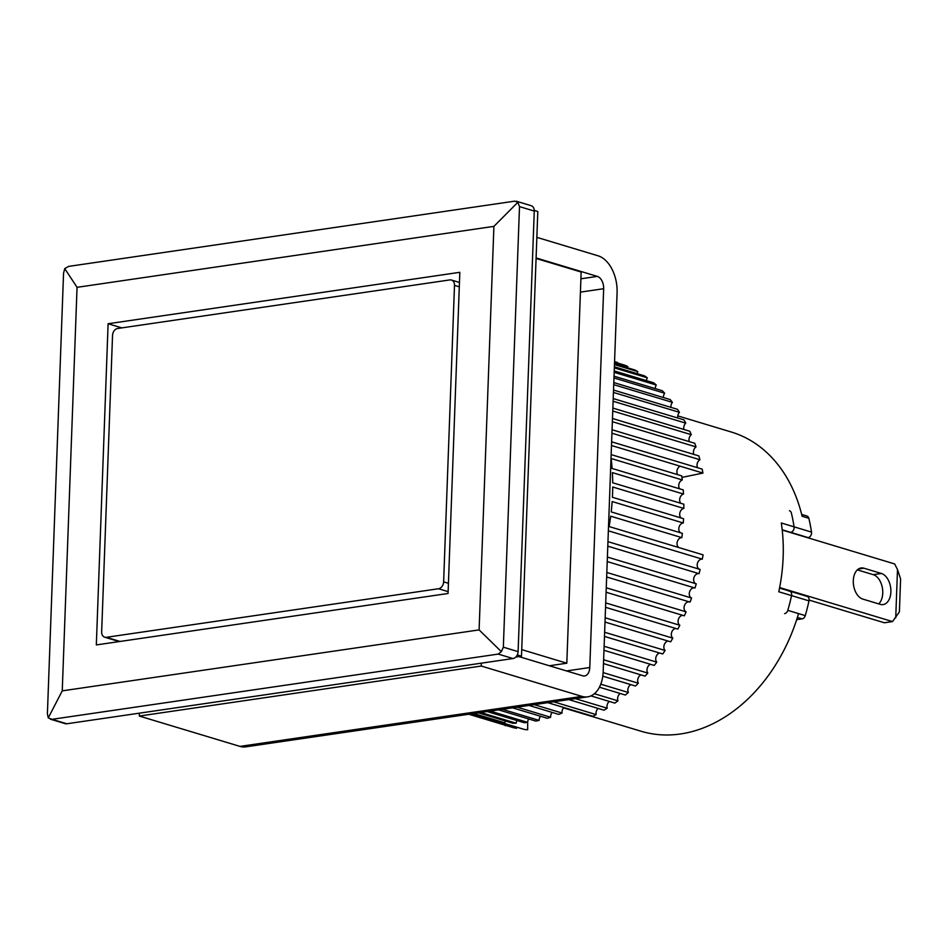 <?xml version="1.0" encoding="UTF-8"?>
<svg xmlns="http://www.w3.org/2000/svg" width="948" height="948" viewBox="0 0 948 948"><rect width="100%" height="100%" fill="white"/><g stroke="black" fill="none" stroke-linecap="round" stroke-linejoin="round"><path stroke-width="1.42" d="M789.459 510.747A4.219 3.164 106.8 0 1 791.379 513.022A156.266 116.853 106.8 0 1 794.057 526.839L781.306 522.988A156.266 116.853 106.8 0 1 783.155 556.926A156.266 116.853 106.8 0 1 778.782 591.765L791.544 595.605A156.266 116.853 106.8 0 1 787.812 610.358A4.219 3.164 106.8 0 1 784.624 613.617M791.379 513.022A156.266 116.853 106.8 0 1 794.057 526.839A4.219 3.164 106.8 0 1 790.703 532.349L808.158 537.611A4.219 3.164 -73.2 0 0 811.559 533.013A4.219 3.164 -73.2 0 0 811.512 532.101A156.266 116.853 -73.2 0 0 808.834 518.283L802.115 516.257A156.266 116.853 -73.2 0 0 731.252 432.004L677.784 415.888M797.386 617.456L802.067 618.866A4.219 3.164 -73.2 0 0 805.267 615.619A156.266 116.853 -73.2 0 0 808.988 600.866L791.544 595.605A4.219 3.164 -73.2 0 0 789.625 591.102A4.219 3.164 106.8 0 1 791.663 594.669A4.219 3.164 106.8 0 1 791.544 595.605A156.266 116.853 106.8 0 1 787.812 610.358L798.548 613.593A156.266 116.853 106.8 0 1 641.049 731.24L563.491 707.86M782.195 529.778L790.703 532.349A4.219 3.164 106.8 0 0 794.116 527.752A4.219 3.164 106.8 0 0 794.057 526.839L811.512 532.101M878.713 603.888A15.832 9.918 81.7 0 0 882.742 593.14A15.832 9.918 81.7 0 0 873.238 574.666L881.379 573.469A15.832 9.918 -98.3 0 1 890.883 591.943A15.832 9.918 -98.3 0 1 883.109 604.587A15.832 9.918 -98.3 0 1 880.254 604.35L862.799 599.089A15.832 9.918 -98.3 0 1 853.319 582.842A15.832 9.918 -98.3 0 1 861.08 567.982A15.832 9.918 -98.3 0 1 863.936 568.207L858.402 569.025M779.647 587.559L892.518 621.58L884.377 622.765L809.094 600.084M873.238 574.666L857.336 569.866M892.518 621.58L899.391 611.898L900.6 578.955L897.495 569.523L894.628 563.93L782.219 530.051M881.379 573.469L863.936 568.207M897.495 569.523L895.73 617.823M608.355 530.821L702.302 559.142A190.05 142.117 -73.2 0 0 703.084 554.864L609.114 526.543A190.05 142.117 -73.2 0 0 610.69 516.186L681.837 537.635A190.05 142.117 106.8 0 0 682.359 533.345L611.211 511.896A190.05 142.117 -73.2 0 0 612.147 501.551L683.295 522.988A190.05 142.117 106.8 0 0 683.555 518.722L612.408 497.273A190.05 142.117 -73.2 0 0 612.562 493.837A190.05 142.117 -73.2 0 0 612.716 486.999L683.852 508.436A5.273 3.946 -73.2 0 0 679.953 512.501A5.273 3.946 -73.2 0 0 681.091 517.975M611.152 454.602L681.731 475.872A190.05 142.117 106.8 0 1 682.264 479.949L611.116 458.5A190.05 142.117 -73.2 0 1 612.088 468.454L683.235 489.903A190.05 142.117 106.8 0 1 683.508 494.062L612.361 472.614A190.05 142.117 -73.2 0 1 612.704 482.769L683.852 504.206A190.05 142.117 106.8 0 1 683.852 508.436M611.484 445.489L702.942 473.064A190.05 142.117 -73.2 0 0 702.148 469.106L611.614 441.815M611.934 433.212L699.92 459.733A190.05 142.117 -73.2 0 0 698.866 455.917L612.064 429.752M612.361 421.694L696.033 446.911A190.05 142.117 -73.2 0 0 694.73 443.273L612.479 418.483M612.752 411.017L691.305 434.694A190.05 142.117 -73.2 0 0 689.765 431.245L612.858 408.067M613.107 401.241L685.771 423.152A190.05 142.117 -73.2 0 0 684.006 419.905L613.202 398.563M613.427 392.436L679.455 412.344A190.05 142.117 -73.2 0 0 677.476 409.335L613.522 390.055M613.712 384.663L672.416 402.355A190.05 142.117 -73.2 0 0 670.212 399.594L613.794 382.577M613.96 377.944L664.678 393.23A190.05 142.117 -73.2 0 0 662.285 390.73L614.02 376.178M614.162 372.339L656.289 385.03A190.05 142.117 -73.2 0 0 653.717 382.814L614.221 370.905M614.328 367.871L647.306 377.814A190.05 142.117 -73.2 0 0 644.581 375.894L614.375 366.781M614.446 364.577L637.791 371.616A190.05 142.117 -73.2 0 0 634.911 370.004L614.482 363.842M614.529 362.48L627.789 366.473A190.05 142.117 -73.2 0 0 624.779 365.181L614.541 362.089M614.565 361.579L617.373 362.432A190.05 142.117 -73.2 0 0 614.825 361.626L614.565 361.544M517.016 720.539A5.273 3.946 -73.2 0 0 516.174 723.206L480.648 712.493M505.438 721.001A5.273 3.946 -73.2 0 0 504.857 722.862L473.716 713.512M516.885 727.211A5.273 3.946 -73.2 0 0 516.542 728.313L469.485 714.128M505.687 725.718L505.118 725.552A190.05 142.117 -73.2 0 0 505.687 725.718A5.273 3.946 -73.2 0 1 505.782 725.398M683.295 522.988A5.273 3.946 -73.2 0 0 679.076 527.1A5.273 3.946 -73.2 0 0 680.463 532.776M681.837 537.635A5.273 3.946 -73.2 0 0 677.299 541.746A5.273 3.946 -73.2 0 0 678.946 547.589M681.944 477.413L702.918 473.076L680.095 466.191A5.273 3.946 -73.2 0 0 677.666 474.652M682.264 479.949A5.273 3.946 -73.2 0 0 679.005 483.836A5.273 3.946 -73.2 0 0 679.68 488.824M683.508 494.062A5.273 3.946 -73.2 0 0 679.929 498.056A5.273 3.946 -73.2 0 0 680.83 503.305M702.302 559.142A5.273 3.946 -73.2 0 0 697.455 563.231A5.273 3.946 -73.2 0 0 699.375 569.215M607.787 546.167L699.067 573.682A190.05 142.117 -73.2 0 0 700.11 569.44L607.952 541.663M699.067 573.682A5.273 3.946 -73.2 0 0 693.924 577.711A5.273 3.946 -73.2 0 0 696.128 583.814M607.23 561.572L694.979 588.033A190.05 142.117 -73.2 0 0 696.27 583.85L607.395 557.069M694.73 587.95A5.273 3.946 -73.2 0 0 689.575 591.836A5.273 3.946 -73.2 0 0 691.59 598.022L606.827 572.474M606.661 576.965L690.061 602.099A190.05 142.117 -73.2 0 0 691.59 598.022M689.22 601.85A5.273 3.946 -73.2 0 0 684.373 605.796A5.273 3.946 -73.2 0 0 686.091 611.851L606.27 587.784M606.104 592.239L684.337 615.821A190.05 142.117 -73.2 0 0 686.091 611.851M682.915 615.394A5.273 3.946 -73.2 0 0 678.377 619.364A5.273 3.946 -73.2 0 0 679.823 625.253L605.713 602.916M605.547 607.301L677.856 629.093A190.05 142.117 -73.2 0 0 679.823 625.253M675.841 628.488A5.273 3.946 -73.2 0 0 671.622 632.458A5.273 3.946 -73.2 0 0 672.819 638.158L605.168 617.776M605.014 622.054L670.639 641.832A190.05 142.117 -73.2 0 0 672.819 638.158M668.067 641.061A5.273 3.946 -73.2 0 0 664.157 644.995A5.273 3.946 -73.2 0 0 665.117 650.482L604.634 632.257M604.48 636.416L662.735 653.966A190.05 142.117 -73.2 0 0 665.117 650.482M659.618 653.03A5.273 3.946 -73.2 0 0 656.028 656.893A5.273 3.946 -73.2 0 0 656.763 662.154L604.125 646.275M603.971 650.281L654.203 665.425A190.05 142.117 -73.2 0 0 656.763 662.154M650.553 664.323A5.273 3.946 -73.2 0 0 647.283 668.091A5.273 3.946 -73.2 0 0 647.816 673.08L603.627 659.761M603.485 663.588L645.09 676.137A190.05 142.117 -73.2 0 0 647.816 673.08M640.931 674.881A5.273 3.946 -73.2 0 0 638.324 683.212L603.141 672.606M602.786 676.173L635.456 686.02A190.05 142.117 -73.2 0 0 638.324 683.212M630.811 684.622A5.273 3.946 -73.2 0 0 628.358 692.49L600.783 684.183M599.432 687.217L625.348 695.038A190.05 142.117 -73.2 0 0 628.358 692.49M620.253 693.498A5.273 3.946 -73.2 0 0 617.954 700.845L594.384 693.735M590.936 695.903L614.849 703.108A190.05 142.117 -73.2 0 0 617.954 700.845M609.327 701.449A5.273 3.946 -73.2 0 0 607.206 708.227L575.4 698.64M568.836 699.6L604.006 710.206A190.05 142.117 -73.2 0 0 607.206 708.227M598.093 708.417A5.273 3.946 -73.2 0 0 596.162 714.602L553.727 701.816M547.802 702.681L592.891 716.273A190.05 142.117 -73.2 0 0 596.162 714.602M516.174 723.206A190.05 142.117 106.8 0 1 512.844 723.241L478.349 712.837M563.811 707.504A5.273 3.946 -73.2 0 0 562.081 713.038A190.05 142.117 106.8 0 1 558.751 714.389L529.008 705.43M552.174 712.41A5.273 3.946 -73.2 0 0 550.658 717.269A190.05 142.117 106.8 0 1 547.292 718.3L512.572 707.836M540.455 716.238A5.273 3.946 -73.2 0 0 539.151 720.385A190.05 142.117 106.8 0 1 535.786 721.084L498.601 709.874M528.711 718.951A5.273 3.946 -73.2 0 0 527.633 722.364A190.05 142.117 106.8 0 1 524.28 722.731L487.165 711.545M527.669 721.985L527.681 729.747M472.199 713.737L524.386 729.462A190.05 142.117 -73.2 0 0 527.669 729.77M468.762 714.235L513.33 727.673A190.05 142.117 -73.2 0 0 516.542 728.313M627.789 366.473A5.273 3.946 -73.2 0 0 627.422 367.741M637.791 371.616A5.273 3.946 -73.2 0 0 637.198 373.666M647.306 377.814A5.273 3.946 -73.2 0 0 646.489 380.634M656.289 385.03A5.273 3.946 -73.2 0 0 655.246 388.609M664.678 393.23A5.273 3.946 -73.2 0 0 663.422 397.544M672.416 402.355A5.273 3.946 -73.2 0 0 670.959 407.367M679.455 412.344A5.273 3.946 -73.2 0 0 677.808 418.044M685.771 423.152A5.273 3.946 -73.2 0 0 683.935 429.491M691.305 434.694A5.273 3.946 -73.2 0 0 689.291 441.638M696.033 446.911A5.273 3.946 -73.2 0 0 693.853 454.412M699.92 459.733A5.273 3.946 -73.2 0 0 697.598 467.731M527.633 722.364L490.246 711.095M539.151 720.385L502.428 709.317M550.658 717.269L517.134 707.161M562.081 713.038L534.269 704.66M808.988 600.866A4.219 3.164 -73.2 0 0 809.106 599.93A4.219 3.164 -73.2 0 0 807.068 596.363L789.625 591.102A4.219 3.164 106.8 0 0 788.546 591.019M802.067 618.866L796.675 619.66M808.834 518.283A4.219 3.164 -73.2 0 0 806.914 516.008L801.664 514.42M448.428 583.293L443.628 581.847L454.495 285.384A6.34 4.74 106.8 0 0 451.438 280.027A6.34 4.74 106.8 0 0 449.838 279.921L117.647 328.494A6.34 4.74 106.8 0 0 112.539 335.379L101.661 631.854A6.34 4.74 106.8 0 0 104.718 637.198L119.223 641.571M120.052 641.452L106.33 637.317L438.509 588.744L448.12 591.635M106.33 637.317A6.34 4.74 106.8 0 1 104.718 637.198M443.628 581.847A6.34 4.74 106.8 0 1 438.509 588.744M459.827 272.313L448.06 593.484L96.329 644.924L108.108 323.742L459.827 272.313M121.83 327.878L108.108 323.742M62.248 690.855L77.049 287.327L493.908 226.371L479.107 629.899L62.248 690.855L48.277 717.897L47.4 713.868L63.552 273.273L64.748 268.58L68.671 266.388L514.835 201.142L517.833 202.327L493.908 226.371M77.049 287.327L64.748 268.58M479.107 629.899L501.362 651.655L498.233 654.084L52.057 719.319L48.277 717.897M517.833 202.327L519.504 206.605L503.341 647.188L501.362 651.655M519.504 206.605L534.269 211.06A6.34 4.74 -73.2 0 0 531.212 205.704L516.364 201.237M50.386 719.188L65.222 723.668A6.34 4.74 -73.2 0 0 66.822 723.774L52.057 719.319M498.233 654.084L512.998 658.54L66.822 723.774M512.998 658.54A6.34 4.74 -73.2 0 0 518.106 651.643L503.341 647.188M534.269 211.06L518.106 651.643M521.732 649.629L566.809 663.209L581.16 272.04L536.07 258.449M566.809 663.209L549.366 665.769M515.819 657.035L521.483 656.206L537.8 211.499L534.257 210.432M521.483 656.206L517.288 654.938M536.852 237.356L598.081 255.806A31.675 19.849 -98.3 0 1 617.089 292.754L603.189 671.587A31.675 19.849 -98.3 0 1 587.641 696.851A31.675 19.849 -98.3 0 1 581.93 696.389L481.252 666.041L481.359 663.162M587.641 696.851L245.686 746.858A31.675 19.849 -98.3 0 1 239.963 746.396L139.297 716.048L139.403 713.169M580.911 278.795L597.323 276.401L536.094 257.939M597.323 276.401A10.558 6.612 -98.3 0 1 603.663 288.713L580.425 292.114M566.525 670.935L589.774 667.534L603.663 288.713M589.774 667.534A10.558 6.612 -98.3 0 1 584.584 675.96A10.558 6.612 -98.3 0 1 582.676 675.805L518.9 656.585M481.252 666.041L139.297 716.048M805.267 615.619L787.812 610.358M454.495 285.384L459.294 286.829M239.963 746.396L581.93 696.389M779.54 588.056L789.625 591.102M451.438 280.027L459.46 282.445"/></g></svg>
